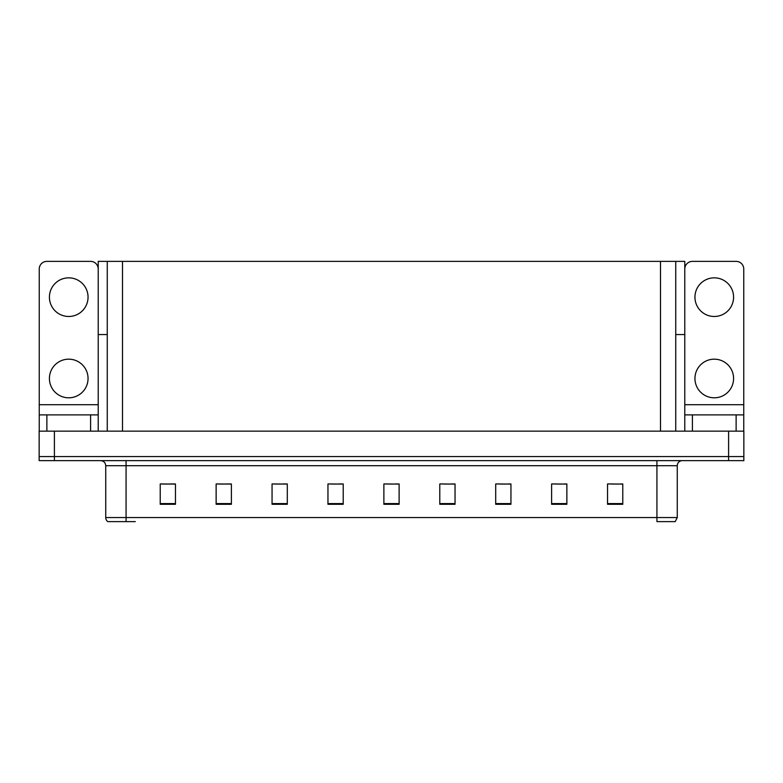 <?xml version="1.0" encoding="UTF-8"?>
<svg xmlns="http://www.w3.org/2000/svg" width="783" height="783" viewBox="0 0 783 783"><rect width="100%" height="100%" fill="white"/><g stroke="black" fill="none" stroke-linecap="round" stroke-linejoin="round"><path stroke-width="1.17" d="M675.739 334.566L684.782 334.566L684.782 404.713L743.752 404.713L743.752 431.149M107.261 334.566L98.218 334.566L98.218 261.375L684.782 261.375L684.782 334.566M54.399 460.629L743.85 460.629L743.85 456.558L39.15 456.558L39.15 431.149L54.399 431.149L54.399 456.558L39.15 456.558L39.15 460.629L54.399 460.629L54.399 456.558L743.85 456.558L743.85 431.149L54.399 431.149M107.261 261.375L107.261 431.149M675.739 261.375L675.739 431.149M612.962 484.06L622.779 484.06L607.53 483.963L612.962 483.963L607.53 483.963L607.53 504.291L622.779 504.291L622.779 483.963L620.586 484.06M556.644 484.06L566.863 484.06L551.614 483.963L556.644 483.963L551.614 483.963L551.614 504.291L566.863 504.291L566.863 483.963L564.269 484.06M500.327 484.06L510.947 484.06L495.698 483.963L500.327 483.963L495.698 483.963L495.698 504.291L510.947 504.291L510.947 483.963L507.952 484.06M444.01 484.06L455.04 484.06L439.792 483.963L444.01 483.963L439.792 483.963L439.792 504.291L455.04 504.291L455.04 483.963L451.634 484.06M162.414 484.06L175.47 484.06L160.221 483.963L162.414 483.963L160.221 483.963L160.221 504.291L175.47 504.291L175.47 483.963L170.038 484.06M218.731 484.06L231.386 484.06L216.137 483.963L218.731 483.963L216.137 483.963L216.137 504.291L231.386 504.291L231.386 483.963L226.356 484.06M275.048 484.06L287.302 484.06L272.053 483.963L275.048 483.963L272.053 483.963L272.053 504.291L287.302 504.291L287.302 483.963L282.673 484.06M331.366 484.06L343.208 484.06L327.96 483.963L331.366 483.963L327.96 483.963L327.96 504.291L343.208 504.291L343.208 483.963L338.99 484.06M387.693 484.06L399.124 484.06L383.876 483.963L387.693 483.963L383.876 483.963L383.876 504.291L399.124 504.291L399.124 483.963L395.307 484.06M510.947 483.963L507.952 483.963L510.947 483.963M566.863 483.963L564.269 483.963L566.863 483.963M622.779 483.963L620.586 483.963L622.779 483.963M343.208 483.963L338.99 483.963L343.208 483.963M287.302 483.963L282.673 483.963L287.302 483.963M231.386 483.963L226.356 483.963L231.386 483.963M175.47 483.963L170.038 483.963L175.47 483.963M455.04 483.963L451.634 483.963L455.04 483.963M399.124 483.963L395.307 483.963L399.124 483.963M677.266 517.553L675.23 521.625L656.927 521.625L656.927 517.553L677.266 517.553L677.266 465.709A5.08 5.08 0 0 1 682.345 460.629M135.322 521.625L107.77 521.625A5.08 5.08 0 0 1 105.734 517.553L105.734 465.709C105.431 462.626 103.738 460.933 100.655 460.629M105.734 517.553L126.073 517.553L126.073 521.625L110.051 521.625M68.738 316.479A19.311 19.311 0 0 1 49.417 297.158A19.311 19.311 0 0 1 68.738 277.848A19.311 19.311 0 0 1 88.048 297.158A19.311 19.311 0 0 1 68.738 316.479M68.738 397.803A19.311 19.311 0 0 1 49.417 378.492A19.311 19.311 0 0 1 68.738 359.172A19.311 19.311 0 0 1 88.048 378.492A19.311 19.311 0 0 1 68.738 397.803M90.593 431.149L90.593 414.882L46.872 414.882L46.872 431.149M98.218 269A7.624 7.624 0 0 0 90.593 261.375L46.872 261.375A7.624 7.624 0 0 0 39.248 269L39.248 404.713L98.218 404.713L98.218 431.149M98.218 334.566L98.218 404.713M39.248 431.149L39.248 414.882L46.872 414.882M90.593 414.882L98.218 414.882M39.248 414.882L39.248 404.713M714.262 316.479A19.311 19.311 0 0 1 694.952 297.158A19.311 19.311 0 0 1 714.262 277.848A19.311 19.311 0 0 1 733.583 297.158A19.311 19.311 0 0 1 714.262 316.479M714.262 397.803A19.311 19.311 0 0 1 694.952 378.492A19.311 19.311 0 0 1 714.262 359.172A19.311 19.311 0 0 1 733.583 378.492A19.311 19.311 0 0 1 714.262 397.803M736.128 431.149L736.128 414.882L692.407 414.882L692.407 431.149M743.752 404.713L743.752 269A7.624 7.624 0 0 0 736.128 261.375L692.407 261.375A7.624 7.624 0 0 0 684.782 269M684.782 431.149L684.782 414.882L692.407 414.882M736.128 414.882L743.752 414.882M684.782 414.882L684.782 404.713M728.601 431.149L728.601 460.629M122.51 261.375L122.51 431.149M660.49 261.375L660.49 431.149M656.927 460.629L656.927 465.709L105.734 465.709M677.266 465.709L656.927 465.709L656.927 517.553L126.073 517.553L126.073 460.629M399.124 503.586L383.876 503.586M343.208 503.586L327.96 503.586M287.302 503.586L272.053 503.586M231.386 503.586L216.137 503.586M175.47 503.586L160.221 503.586M455.04 503.586L439.792 503.586M510.947 503.586L495.698 503.586M566.863 503.586L551.614 503.586M622.779 503.586L607.53 503.586"/></g></svg>
